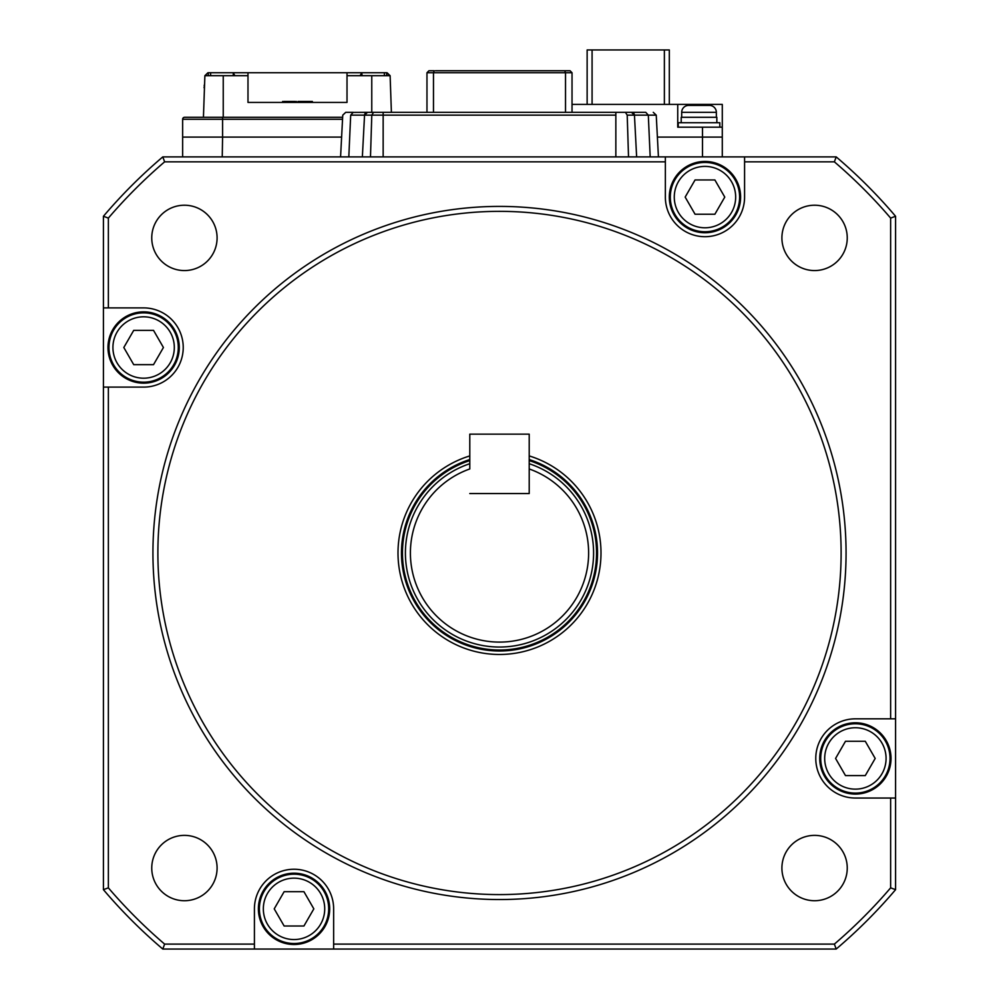 <?xml version="1.0" encoding="UTF-8"?>
<svg xmlns="http://www.w3.org/2000/svg" width="999" height="999" viewBox="0 0 999 999"><rect width="100%" height="100%" fill="white"/><g stroke="black" fill="none" stroke-linecap="round" stroke-linejoin="round"><path stroke-width="1.5" d="M841.121 552.971A341.621 341.621 0 0 0 499.5 211.351A341.621 341.621 0 0 0 157.879 552.971A341.621 341.621 0 0 0 499.5 894.592A341.621 341.621 0 0 0 841.121 552.971M152.934 552.971A346.566 346.566 0 0 1 499.5 206.406A346.566 346.566 0 0 1 846.066 552.971A346.566 346.566 0 0 1 499.5 899.537A346.566 346.566 0 0 1 152.934 552.971M108.367 387.113L143.619 387.113A39.61 39.61 0 0 0 183.229 347.502A39.61 39.61 0 0 0 143.619 307.892L103.421 307.892L103.421 387.113L108.367 387.113L108.367 887.849A514.897 514.897 0 0 0 164.623 944.105L254.42 944.105L254.42 949.05L162.8 949.05A519.855 519.855 0 0 1 103.421 889.672L103.421 387.113M469.792 455.919A101.498 101.498 0 0 0 499.5 654.47A101.498 101.498 0 0 0 529.208 455.919M847.252 237.887A32.68 32.68 0 0 1 814.585 270.567A32.68 32.68 0 0 1 781.905 237.887A32.68 32.68 0 0 1 814.585 205.22A32.68 32.68 0 0 1 847.252 237.887M217.095 237.887A32.68 32.68 0 0 1 184.415 270.567A32.68 32.68 0 0 1 151.748 237.887A32.68 32.68 0 0 1 184.415 205.22A32.68 32.68 0 0 1 217.095 237.887M847.252 868.056A32.68 32.68 0 0 1 814.585 900.723A32.68 32.68 0 0 1 781.905 868.056A32.68 32.68 0 0 1 814.585 835.376A32.68 32.68 0 0 1 847.252 868.056M217.095 868.056A32.68 32.68 0 0 1 184.415 900.723A32.68 32.68 0 0 1 151.748 868.056A32.68 32.68 0 0 1 184.415 835.376A32.68 32.68 0 0 1 217.095 868.056M895.579 718.83L890.633 718.83L890.633 218.094A514.897 514.897 0 0 0 834.377 161.838L744.58 161.838L744.58 156.893L836.2 156.893A519.855 519.855 0 0 1 895.579 216.271L895.579 889.672A519.855 519.855 0 0 1 836.2 949.05L254.42 949.05M103.421 307.892L103.421 216.271A519.855 519.855 0 0 1 162.8 156.893L665.359 156.893L665.359 161.838L164.623 161.838A514.897 514.897 0 0 0 108.367 218.094L108.367 307.892M333.641 949.05L333.641 944.105L834.377 944.105L836.2 949.05M890.633 218.094L895.579 216.271M162.8 156.893L164.623 161.838M103.421 889.672L108.367 887.849M333.641 944.105L333.641 908.853A39.61 39.61 0 0 0 294.031 869.242A39.61 39.61 0 0 0 254.42 908.853L254.42 944.105M834.377 944.105A514.897 514.897 0 0 0 890.633 887.849L890.633 798.039L895.579 798.039M890.633 718.83L855.381 718.83A39.61 39.61 0 0 0 815.771 758.441A39.61 39.61 0 0 0 855.381 798.039L890.633 798.039M665.359 161.838L665.359 197.09A39.61 39.61 0 0 0 704.969 236.701A39.61 39.61 0 0 0 744.58 197.09L744.58 161.838M744.58 156.893L665.359 156.893M164.623 944.105L162.8 949.05M103.421 216.271L108.367 218.094M890.633 887.849L895.579 889.672M836.2 156.893L834.377 161.838M352.597 112.425L367.507 112.338A2.972 2.972 -90 0 0 364.548 115.147L371.79 115.147L373.564 112.338L631.493 112.338L634.452 115.147A2.972 2.972 -90 0 0 631.493 112.338L645.766 112.338L648.314 115.147L656.243 115.147L658.428 156.893L656.243 115.147L653.271 112.338M633.179 115.147L633.179 112.862L633.179 115.147M435.427 70.742L564.697 70.742L565.521 72.727L572.027 72.727L570.054 70.742L563.573 70.742M428.946 70.742L426.973 72.727L433.479 72.727L434.303 70.742L428.946 70.742M433.479 112.338L433.479 72.727L565.521 72.727L565.521 112.338M572.027 112.338L572.027 72.727M426.973 72.727L426.973 112.338M625.436 112.338L627.21 115.147L634.452 115.147L636.638 156.893L634.452 115.147L648.314 115.147L650.187 156.893M423.763 112.338L400.974 112.338M370.479 156.893L371.79 115.147L383.154 115.147L383.154 112.338L365.821 112.338M633.179 112.338L615.846 112.338L615.846 115.147L383.154 115.147L383.154 156.893M345.729 112.338L342.757 115.147L345.729 112.338L353.234 112.338L350.686 115.147L364.548 115.147L367.507 112.338L373.564 112.338M628.521 156.893L627.21 115.147M348.813 156.893L350.686 115.147M362.362 156.893L364.548 115.147M469.792 459.552A98.027 98.027 0 0 0 499.5 650.998A98.027 98.027 0 0 0 529.208 459.552M588.623 552.971A89.123 89.123 0 0 0 529.208 468.956L529.208 493.556L469.792 493.556L529.208 493.556L529.208 434.153L469.792 434.153L469.792 468.956A89.123 89.123 0 0 0 499.5 642.095A89.123 89.123 0 0 0 588.623 552.971M469.792 463.711A94.068 94.068 0 0 0 499.5 647.04A94.068 94.068 0 0 0 529.208 463.711M886.076 758.441A30.694 30.694 0 0 0 855.381 727.747A30.694 30.694 0 0 0 824.687 758.441A30.694 30.694 0 0 0 855.381 789.135A30.694 30.694 0 0 0 886.076 758.441M820.716 758.441A34.653 34.653 0 0 1 855.381 723.776A34.653 34.653 0 0 1 890.034 758.441A34.653 34.653 0 0 1 855.381 793.094A34.653 34.653 0 0 1 820.716 758.441M835.576 758.441L845.479 741.283L865.284 741.283L875.186 758.441L865.284 775.586L845.479 775.586L835.576 758.441M819.729 758.441A35.652 35.652 0 0 1 855.381 722.789A35.652 35.652 0 0 1 891.021 758.441A35.652 35.652 0 0 1 855.381 794.08A35.652 35.652 0 0 1 819.729 758.441M174.313 347.502A30.694 30.694 0 0 0 143.619 316.808A30.694 30.694 0 0 0 112.924 347.502A30.694 30.694 0 0 0 143.619 378.196A30.694 30.694 0 0 0 174.313 347.502M108.966 347.502A34.653 34.653 0 0 1 143.619 312.849A34.653 34.653 0 0 1 178.284 347.502A34.653 34.653 0 0 1 143.619 382.167A34.653 34.653 0 0 1 108.966 347.502M123.814 347.502L133.716 330.357L153.521 330.357L163.424 347.502L153.521 364.66L133.716 364.66L123.814 347.502M107.979 347.502A35.652 35.652 0 0 1 143.619 311.863A35.652 35.652 0 0 1 179.271 347.502A35.652 35.652 0 0 1 143.619 383.154A35.652 35.652 0 0 1 107.979 347.502M735.664 197.09A30.694 30.694 0 0 0 704.969 166.396A30.694 30.694 0 0 0 674.275 197.09A30.694 30.694 0 0 0 704.969 227.784A30.694 30.694 0 0 0 735.664 197.09M670.304 197.09A34.653 34.653 0 0 1 704.969 162.437A34.653 34.653 0 0 1 739.622 197.09A34.653 34.653 0 0 1 704.969 231.756A34.653 34.653 0 0 1 670.304 197.09M685.164 197.09L695.067 179.945L714.872 179.945L724.774 197.09L714.872 214.248L695.067 214.248L685.164 197.09M669.318 197.09A35.652 35.652 0 0 1 704.969 161.451A35.652 35.652 0 0 1 740.609 197.09A35.652 35.652 0 0 1 704.969 232.742A35.652 35.652 0 0 1 669.318 197.09M324.725 908.853A30.694 30.694 0 0 0 294.031 878.158A30.694 30.694 0 0 0 263.336 908.853A30.694 30.694 0 0 0 294.031 939.547A30.694 30.694 0 0 0 324.725 908.853M259.378 908.853A34.653 34.653 0 0 1 294.031 874.187A34.653 34.653 0 0 1 328.696 908.853A34.653 34.653 0 0 1 294.031 943.506A34.653 34.653 0 0 1 259.378 908.853M274.226 908.853L284.128 891.695L303.933 891.695L313.836 908.853L303.933 925.998L284.128 925.998L274.226 908.853M258.391 908.853A35.652 35.652 0 0 1 294.031 873.201A35.652 35.652 0 0 1 329.682 908.853A35.652 35.652 0 0 1 294.031 944.492A35.652 35.652 0 0 1 258.391 908.853M572.027 104.408L677.734 104.408L677.734 127.185L702.497 127.185L702.497 137.088L657.392 137.088L722.289 137.088L722.289 156.893M669.318 104.408L669.318 49.95L587.137 49.95L587.137 104.408M664.372 49.95L664.372 104.408M592.082 49.95L592.082 104.408M681.693 117.283L681.693 112.338A6.931 6.931 0 0 1 688.623 105.407L709.427 105.407A6.931 6.931 0 0 1 716.358 112.338L716.358 117.283M681.206 122.727L681.206 117.283L716.845 117.283L716.845 122.727M678.234 127.185L678.234 122.727L719.817 122.727L719.817 127.185M702.497 127.185L722.289 127.185L722.289 137.088L702.497 137.088L702.497 156.893M722.289 127.185L722.289 104.408L677.734 104.408M182.642 156.893L182.642 137.088L341.608 137.088L222.59 137.088L222.59 119.268L342.545 119.268M206.868 75.699L204.882 75.699L207.954 72.727L386.625 72.727L386.738 75.699L390.122 75.699L360.127 75.699L361.738 72.727L362.113 75.699L347.015 75.699L347.015 102.435L247.989 102.435L247.989 72.727M283.778 102.435L283.778 101.436L286.064 101.436L284.94 101.436L284.94 102.435M222.24 156.893L222.59 137.088M387.038 72.727L390.122 75.699L386.625 72.727M182.642 137.088L182.642 119.268A1.986 1.986 0 0 1 184.615 117.283L222.59 117.283L203.434 117.283L204.882 75.699L206.93 73.714M391.396 112.338L390.122 75.699M347.015 72.727L347.015 75.699M247.989 75.699L204.882 75.699M234.865 75.699L233.254 72.727L233.291 75.699M182.642 119.268L222.59 119.268L222.59 117.283L342.645 117.283M295.354 102.435L295.354 101.436L293.831 101.436L294.955 101.436L294.955 102.435M286.064 102.435L286.064 101.436L293.831 101.436L293.831 102.435M298.089 102.435L298.089 101.436L312.35 101.436L312.35 102.435M302.61 102.435L302.61 101.436M300.949 102.435L300.949 101.436M298.813 102.435L298.813 101.436M303.921 102.435L303.921 101.436M311.875 102.435L311.875 101.436M311.501 102.435L311.501 101.436M311.076 102.435L311.076 101.436M310.701 102.435L310.701 101.436M310.214 102.435L310.214 101.436M390.397 83.879L390.534 87.487M204.52 86.114L204.47 87.487M615.846 156.893L615.846 115.147M469.792 460.589A97.04 97.04 0 0 0 499.5 650.012A97.04 97.04 0 0 0 529.208 460.589M687.637 105.469L687.637 104.408M681.693 112.338L716.358 112.338M384.365 72.727L384.365 75.699M223.239 75.699L223.239 117.283M371.765 112.338L371.765 75.699M210.627 72.727L210.627 75.699M208.267 75.699L208.366 72.727M390.559 88.387L390.534 87.575M342.757 115.147L340.572 156.893M282.642 102.435L282.642 101.436M296.478 102.435L296.478 101.436M204.445 88.387L204.021 87.575M204.146 86.114L204.595 83.879"/></g></svg>
